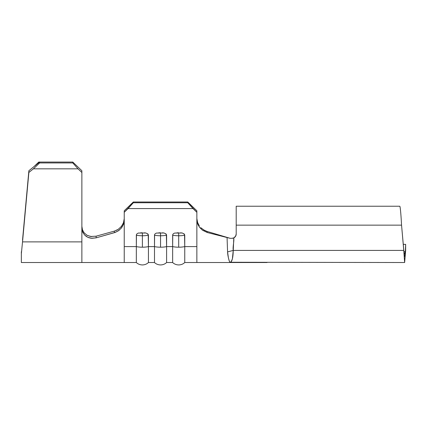 <?xml version="1.0" encoding="UTF-8"?>
<svg xmlns="http://www.w3.org/2000/svg" width="427" height="427" viewBox="0 0 427 427"><rect width="100%" height="100%" fill="white"/><g stroke="black" fill="none" stroke-linecap="round" stroke-linejoin="round"><path stroke-width="0.64" d="M156.981 232.998C155.439 233.318 154.606 234.039 154.494 235.16A8.775 2.178 0 0 0 160.547 235.763L160.547 232.816L158.759 232.827M175.134 232.998C173.592 233.318 172.764 234.039 172.647 235.16A8.775 2.178 0 0 0 178.7 235.763L178.7 232.816L176.911 232.827M138.823 232.998C137.28 233.318 136.453 234.039 136.336 235.16A8.775 2.178 0 0 0 142.388 235.763L142.388 232.816L140.6 232.827M172.764 234.572L172.647 246.598A8.775 2.178 0 0 0 178.7 247.196L178.7 235.763A8.775 2.178 180 0 1 172.647 235.16L172.647 246.598L166.599 246.598L166.365 234.327L164.128 232.998L156.672 233.067M136.448 234.572L136.336 246.598A8.775 2.178 0 0 0 142.388 247.196L142.388 235.763A8.775 2.178 180 0 1 136.336 235.16L136.336 246.598L124.236 246.598L124.236 212.299L128.068 208.579L193.02 208.579L196.858 212.299L196.858 246.598L184.752 246.598L184.523 234.327L182.286 232.998L174.83 233.067M154.606 234.572L154.494 246.598A8.775 2.178 0 0 0 160.547 247.196L160.547 235.763A8.775 2.178 180 0 1 154.494 235.16L154.494 246.598L148.441 246.598L148.212 234.327L145.97 232.998L138.519 233.067M404.166 254.407L405.372 251.62L403.878 251.62L405.372 251.62L405.65 244.351L403.237 244.351L405.65 244.351L405.65 250.617L405.372 252.827L405.65 244.991L405.65 250.617L404.641 262.509M82.432 229.737L81.872 226.31L82.486 229.891L84.226 232.923L86.975 235.208L90.599 236.494L96.091 236.19L114.329 231.13L96.091 236.19L96.16 237.839L115.493 232.309L119.112 230.27L121.86 227.394L123.616 223.945L124.236 220.188L124.236 212.299L133.309 202.75L187.779 202.75L187.779 202.003L133.309 202.003L187.779 202.003L196.858 210.794L187.779 202.003L187.779 202.75L193.02 208.579L128.068 208.579L133.309 202.75L187.779 202.75L196.858 212.299L196.858 210.794L196.858 246.598L184.752 246.598L184.752 235.16A8.775 2.178 180 0 1 178.7 235.763L178.7 247.196A8.775 2.178 180 0 1 172.647 246.598L172.647 262.52L172.647 246.598L166.599 246.598L166.599 262.52L166.599 235.16A8.775 2.178 180 0 1 160.547 235.763L160.547 247.196A8.775 2.178 0 0 0 166.599 246.598A8.775 2.178 180 0 1 160.547 247.196A8.775 2.178 180 0 1 154.494 246.598L148.441 246.598L148.441 262.52L148.441 235.16A8.775 2.178 180 0 1 142.388 235.763L142.388 247.196A8.775 2.178 0 0 0 148.441 246.598A8.775 2.178 180 0 1 142.388 247.196A8.775 2.178 180 0 1 136.336 246.598L124.236 246.598L124.236 262.52L124.236 220.188L123.478 224.34L121.353 228.066L118.194 230.932L114.399 232.672L114.329 231.13L118.3 229.299L121.572 226.23L123.6 222.43L124.236 218.624L123.616 222.387M184.752 246.598L184.752 262.52L184.752 246.598A8.775 2.178 180 0 1 178.7 247.196A8.775 2.178 0 0 0 184.752 246.598M196.858 246.598L196.858 262.52L184.752 262.52C183.156 264.057 181.139 264.863 178.7 264.943C176.266 264.863 174.248 264.057 172.647 262.52L166.599 262.52C164.998 264.057 162.981 264.863 160.547 264.943C158.107 264.863 156.095 264.057 154.494 262.52L154.494 246.598L154.494 262.52L148.441 262.52C146.84 264.057 144.822 264.863 142.388 264.943C139.955 264.863 137.937 264.057 136.336 262.52L136.336 246.598L136.336 262.52L81.872 262.52L81.872 241.89L22.524 241.89L28.871 172.465L33.402 168.83L39.647 162.938L39.647 162.057L38.74 162.057L39.647 162.057L28.871 170.715L22.524 240.139M133.309 202.003L124.236 210.794L133.309 202.003L124.236 210.794L133.309 202.003L133.309 202.75L133.309 202.003M203.215 229.673L206.833 231.359L230.142 238.314L231.962 238.314L230.142 238.314L231.962 238.314L230.142 238.314L206.833 231.359L207.335 232.539L230.142 238.314L207.335 232.539L202.489 230.217L199.596 227.372L197.797 224.25L196.911 220.727M229.875 262.258L404.625 262.52L403.766 250.419L233.238 250.419L403.766 250.419L401.556 225.152L236.195 225.152L236.195 234.076L235.549 236.323L233.809 237.887L233.238 250.419L232.373 258.986L231.199 261.602L230.142 262.52L267.062 262.52L230.142 262.52L230.74 262.173M405.372 252.827L404.625 256.467L404.198 254.647L401.556 225.152C401.033 215.416 400.505 209.225 399.982 206.572C400.505 209.225 401.033 215.416 401.556 225.152L236.195 225.152L236.195 206.236L236.195 234.076L235.875 235.699L236.195 234.076A4.238 4.238 0 0 1 233.809 237.887L235.683 236.104M232.534 238.277L233.58 237.988M235.368 236.59L234.071 237.748M399.811 206.305L399.48 206.289M399.629 206.236L399.982 206.572M196.858 262.52L230.142 262.52C232.058 261.81 233.089 257.775 233.238 250.419L227.575 251.893C227.57 254.545 229 261.756 230.142 262.52L229.267 260.982L228.402 257.807L227.575 251.893L227.068 237.535L227.575 251.893L233.238 250.419C232.64 247.212 234.172 241.367 233.815 238.314L233.809 237.887L231.957 238.314M199.308 225.915L197.423 222.141M114.329 231.13L114.399 232.672L96.16 237.839L91.821 238.309L87.727 237.273L84.445 234.839L82.454 231.466L81.872 227.981L81.872 170.747L72.793 162.057L39.647 162.057L72.793 162.057L72.793 162.938L39.647 162.938L72.793 162.938L78.034 168.83L33.402 168.83L78.034 168.83L81.872 172.503L81.872 241.89L22.524 241.89L21.35 253.787L21.35 262.52L21.35 251.733M34.005 166.594L38.74 162.057L34.005 166.594M21.35 262.52L81.872 262.52L21.35 262.52M81.872 228.034L81.872 262.52M124.236 212.299L124.236 210.794L124.236 212.299M116.288 230.42L118.14 229.406L121.321 226.54L123.467 222.803L124.236 218.624M81.872 226.31L82.486 229.891L84.226 232.923M96.091 236.19L96.16 237.839L91.042 238.234L88.624 237.642L86.409 236.531L84.194 234.551M83.1 232.928L82.326 231.076M91.752 236.638L87.668 235.571M197.717 222.985L196.858 218.528L197.343 221.891L198.731 225.034M200.813 227.708L204.416 230.377L206.833 231.359L207.335 232.539L202.489 230.217M231.984 238.314A4.238 4.238 0 0 0 233.772 237.908M142.388 232.816L142.388 235.763A8.775 2.178 0 0 0 148.441 235.16L147.657 233.708M145.97 232.998L144.187 232.827M178.7 232.816L178.7 235.763A8.775 2.178 0 0 0 184.752 235.16L183.968 233.708M182.286 232.998L180.498 232.827M160.547 232.816L160.547 235.763A8.775 2.178 0 0 0 166.599 235.16L165.809 233.708M164.128 232.998L162.34 232.827M187.779 202.003L196.858 210.794L187.779 202.003M81.872 170.747L81.872 172.503L78.034 168.83L72.793 162.938L72.793 162.057L81.872 170.747M39.647 162.057L39.647 162.938L33.402 168.83L28.871 172.465L28.871 170.715L39.647 162.057M399.656 206.236L236.195 206.236"/></g></svg>

